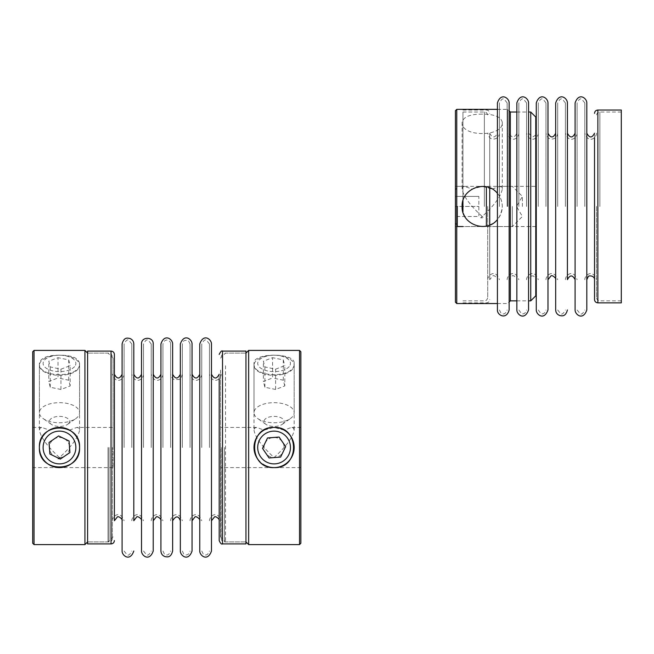 <?xml version="1.0" encoding="UTF-8"?>
<svg xmlns="http://www.w3.org/2000/svg" width="654" height="654" viewBox="0 0 654 654"><rect width="100%" height="100%" fill="white"/><g stroke="black" fill="none" stroke-linecap="round" stroke-linejoin="round"><path stroke-width="0.49" stroke-dasharray="3.27 2.45" d="M299.524 350.413L299.524 544.594M300.865 351.754L300.865 543.253M273.217 467.577A40.115 28.367 90 0 1 272.53 467.536L275.636 467.536A40.115 28.367 -90 0 1 274.083 467.594L220.521 467.594L220.521 427.422L220.521 467.594M275.636 467.536A20.086 20.086 0 0 1 272.53 467.536M253.997 363.428C252.746 378.339 295.395 378.372 294.169 363.428C295.42 352.449 252.771 352.424 253.997 363.428L253.997 430.111L254.684 428.1L256.687 427.422L264.036 430.111L274.083 427.422L284.13 430.111C301.723 439.153 293.842 468.558 274.083 467.594C254.324 468.558 246.452 439.153 264.036 430.111M253.997 430.111C255.207 437.248 261.911 446.396 274.083 457.547C286.264 446.396 292.959 437.248 294.169 430.111L293.483 428.1L291.48 427.422L284.13 430.111M300.865 430.111L300.865 467.594L300.865 430.111M248.643 544.594L248.643 350.413M245.961 365.741L245.961 541.921L245.961 365.741M225.54 365.741L225.54 541.921L225.54 365.741M220.521 370.09L220.521 536.893L220.521 370.09M34.041 544.594L34.041 350.413M32.7 543.253L32.7 351.754M57.928 458.863A40.115 14.184 130.9 0 0 59.481 457.547A40.115 14.184 -130.9 0 0 61.035 458.863L57.928 458.863A20.086 10.047 180 0 0 61.035 458.863M32.7 467.594L32.7 447.508L32.7 467.594L59.481 467.594C71.662 466.376 78.357 459.68 79.567 447.508C79.306 439.929 75.962 434.125 69.528 430.111L59.481 427.422L49.442 430.111L41.725 427.43L40.082 428.1L39.395 430.111C40.613 437.248 47.309 446.396 59.481 457.547C71.662 446.396 78.357 437.248 79.567 430.111L78.889 428.1L76.878 427.422L113.052 427.422L113.052 467.594L113.052 427.422M113.052 467.594L59.481 467.594C47.309 466.376 40.613 459.68 39.395 447.508C39.657 439.929 43.009 434.125 49.442 430.111M32.7 447.508L32.7 427.422L32.7 447.508M69.528 430.111L76.878 427.422M59.481 355.204C47.276 355.187 40.581 357.926 39.395 363.428C38.145 378.364 80.843 378.339 79.567 363.428C78.39 357.926 71.695 355.179 59.481 355.204M84.93 350.413L84.93 544.594M87.603 447.508L87.603 541.921L87.603 447.508M108.024 447.508L108.024 541.921L108.024 447.508M113.052 447.508L113.052 358.114L113.052 447.508M283.37 423.326A10.047 5.019 0 0 1 282.283 424.315A10.047 5.019 0 0 1 265.884 424.315A10.047 5.019 0 0 1 264.805 419.492A10.047 5.019 0 0 1 277.917 416.77A10.047 5.019 0 0 1 283.37 423.326M275.612 369.175L284.801 365.635L284.801 385.934L275.612 389.465L275.612 369.175L264.886 366.959L263.366 361.212L272.554 357.673L272.554 377.971L263.366 381.503L263.366 361.212M275.612 389.465L264.886 387.258L263.366 381.503M284.801 385.934L283.28 380.187L272.554 377.971M283.28 380.187L283.28 359.888L272.554 357.673M264.886 387.258L264.886 366.959M289.215 366.551A16.375 8.191 0 0 1 261.101 368.415A16.375 8.191 0 0 1 271.933 355.31A16.375 8.191 0 0 1 289.215 366.551M283.28 359.888L284.801 365.635M292.649 369.118A20.086 10.047 0 0 1 270.176 375.134A20.086 10.047 0 0 1 253.997 365.284A20.086 10.047 0 0 1 274.083 355.236A20.086 10.047 0 0 1 294.169 365.284A20.086 10.047 0 0 1 292.649 369.118M292.649 416.549A20.086 10.047 0 0 1 290.482 418.511A20.086 10.047 0 0 1 257.684 418.511A20.086 10.047 0 0 1 253.997 412.715A20.086 10.047 0 0 1 274.083 402.668A20.086 10.047 0 0 1 294.169 412.715A20.086 10.047 0 0 1 292.649 416.549M68.744 423.351A10.047 5.019 0 0 1 67.681 424.315A10.047 5.019 0 0 1 51.282 424.315A10.047 5.019 0 0 1 50.219 419.467A10.047 5.019 0 0 1 63.364 416.778A10.047 5.019 0 0 1 68.744 423.351M60.945 369.175L70.182 365.668L70.182 385.966L60.945 389.473L60.945 369.175L50.252 366.935L48.788 361.18L58.018 357.673L58.018 377.971L48.788 381.478L48.788 361.18M60.945 389.473L50.252 387.233L48.788 381.478M70.182 385.966L68.711 380.211L58.018 377.971M68.711 380.211L68.711 359.913L58.018 357.673M50.252 387.233L50.252 366.935M74.581 366.592A16.375 8.191 0 0 1 46.45 368.382A16.375 8.191 0 0 1 57.413 355.302A16.375 8.191 0 0 1 74.581 366.592M68.711 359.913L70.182 365.668M78.006 369.167A20.086 10.047 0 0 1 55.525 375.126A20.086 10.047 0 0 1 39.395 365.284A20.086 10.047 0 0 1 59.481 355.236A20.086 10.047 0 0 1 79.567 365.284A20.086 10.047 0 0 1 78.006 369.167M78.006 416.598A20.086 10.047 0 0 1 75.889 418.511A20.086 10.047 0 0 1 43.082 418.511A20.086 10.047 0 0 1 39.395 412.715A20.086 10.047 0 0 1 59.481 402.668A20.086 10.047 0 0 1 79.567 412.715A20.086 10.047 0 0 1 78.006 416.598M284.098 446.747A10.047 10.047 0 0 0 273.323 437.493A10.047 10.047 0 0 0 264.069 448.268A10.047 10.047 0 0 0 274.844 457.522A10.047 10.047 0 0 0 284.098 446.747M279.103 437.052L285.651 446.625L280.631 457.081L269.064 457.964L262.516 448.391L267.535 437.935L279.103 437.052M274.083 427.422A20.086 20.086 0 0 0 270.127 427.814M259.883 461.708A20.086 20.086 0 0 0 262.924 464.209M294.112 445.979A20.086 20.086 0 0 0 262.744 430.921A20.086 20.086 0 0 0 265.393 465.615A20.086 20.086 0 0 0 294.112 445.979M68.531 451.873A10.047 10.047 0 0 0 63.855 438.466A10.047 10.047 0 0 0 50.44 443.134A10.047 10.047 0 0 0 55.116 456.549A10.047 10.047 0 0 0 68.531 451.873M69.071 440.984L69.929 452.552L60.34 459.075L49.892 454.031L49.042 442.464L58.631 435.94L69.071 440.984M77.573 456.247A20.086 20.086 0 0 0 58.01 427.471A20.086 20.086 0 0 0 42.87 458.806A20.086 20.086 0 0 0 77.573 456.247M190.052 447.508L190.052 343.971L190.052 447.508M221.183 447.508L221.183 538.569L221.183 447.508M151.213 447.508L151.213 343.971L151.213 447.508M245.961 447.508L245.961 541.921L245.961 447.508M143.512 447.508L143.512 343.971L143.512 447.508M245.961 351.084L245.961 543.924M182.352 447.508L182.352 343.971L182.352 447.508M201.767 447.508L201.767 343.971L201.767 447.508M180.34 447.508L180.34 374.268L180.34 447.508M131.797 447.508L131.797 343.971L131.797 447.508M87.603 351.084L87.603 543.924M180.34 343.988L180.34 551.02M192.063 343.988L192.063 551.02M160.925 343.988L160.925 551.02M172.64 343.988L172.64 551.02M122.085 343.988L122.085 551.02M122.085 447.508L122.085 374.268L122.085 447.508M160.925 447.508L160.925 374.268L160.925 447.508M114.393 520.739L114.393 354.435M209.468 447.508L209.468 343.971L209.468 447.508M162.936 447.508L162.936 343.971L162.936 447.508M170.637 447.508L170.637 343.971L170.637 447.508M133.808 343.988L133.808 520.739M199.756 343.988L199.756 551.02M199.756 447.508L199.764 374.268L199.764 447.508M112.382 447.508L112.382 538.569L112.382 447.508M211.479 343.988L211.479 551.02M124.097 447.508L124.097 343.971L124.097 447.508M219.18 378.674L219.18 540.58M141.509 447.508L141.509 374.268L141.509 447.508M141.509 343.988L141.509 551.02M153.224 343.988L153.224 551.02M456.762 303.538L456.762 109.357M455.421 302.197L455.421 110.698M480.649 217.807A40.115 14.184 130.9 0 0 482.202 216.49A40.115 14.184 -130.9 0 0 483.756 217.807L480.649 217.807A20.086 10.047 180 0 0 483.756 217.807M497.424 193.347C500.604 197.099 502.223 201.465 502.288 206.451C502.231 211.414 500.612 215.779 497.424 219.556M455.421 226.537L455.421 206.451L455.421 226.537L482.202 226.537C494.383 225.319 501.078 218.624 502.288 206.451C502.027 198.873 498.683 193.069 492.249 189.055L482.202 186.365L472.163 189.055L464.446 186.374L462.803 187.044L462.116 189.055C463.334 196.192 470.03 205.34 482.202 216.49C494.383 205.34 501.078 196.192 502.288 189.055L501.61 187.044L499.599 186.365L535.773 186.365L535.773 226.537L535.773 186.365M535.773 226.537L482.202 226.537C470.03 225.319 463.334 218.624 462.116 206.451M462.492 202.568C463.776 196.674 467.005 192.17 472.163 189.055M455.421 206.451L455.421 186.365L455.421 222.826L455.421 196.404L455.421 206.451L478.859 206.451L455.421 206.451L455.421 216.49L455.421 206.451M492.249 189.055L499.599 186.365M482.202 114.148C469.997 114.131 463.302 116.87 462.116 122.372C460.866 137.307 503.564 137.283 502.288 122.372C501.111 116.87 494.416 114.123 482.202 114.148M507.651 206.451L507.651 109.357L507.651 206.451M510.324 112.038L510.324 300.865M530.746 112.038L530.746 300.865M535.773 117.058L535.773 295.837M522.383 206.451L522.383 196.404L522.383 206.451M478.859 196.404L455.421 196.404L478.859 196.404L478.859 216.49L455.421 216.49L478.859 216.49L478.859 196.404M457.563 206.451L457.563 226.537L457.563 206.451M512.335 206.451L512.335 226.537L512.335 206.451M565.391 206.451L565.391 102.915L565.391 206.451M462.942 206.451L462.942 112.038L462.942 206.451M596.522 206.451L596.522 297.513L596.522 206.451M526.552 206.451L526.552 102.915L526.552 206.451M621.3 206.451L621.3 112.038L621.3 206.451M518.851 206.451L518.851 102.915L518.851 206.451M621.3 110.027L621.3 302.867M557.69 206.451L557.69 102.915L557.69 206.451M577.106 206.451L577.106 102.915L577.106 206.451M555.679 206.451L555.679 133.212L555.679 206.451M547.978 206.451L547.978 133.212L547.978 206.451M507.136 206.451L507.136 102.915L507.136 206.451M462.942 200.745L462.942 212.158M555.679 102.931L555.679 309.963M567.402 102.931L567.402 279.683M536.264 102.931L536.264 309.963M547.978 102.931L547.978 309.963M497.424 102.931L497.424 309.963M497.424 279.683L497.424 133.212C494.955 138.182 492.388 138.182 489.732 133.212L489.732 279.683L492.781 275.923C493.95 274.606 498.462 278.522 497.424 279.683L497.424 133.212M536.264 206.451L536.264 133.212L536.264 206.451M489.732 279.683L489.732 133.212M489.732 225.074L489.732 187.821M584.807 206.451L584.807 102.915L584.807 206.451M538.275 206.451L538.275 102.915L538.275 206.451M545.976 206.451L545.976 102.915L545.976 206.451M509.147 102.931L509.147 309.963M528.563 279.683L528.563 133.212L528.563 279.683L528.947 278.015L531.555 275.931L533.296 275.939L535.773 277.803M575.095 102.931L575.095 309.963M575.095 206.451L575.103 133.212L575.103 206.451M487.721 206.451L487.721 297.513L487.721 206.451M586.818 102.931L586.818 309.963M499.435 206.451L499.435 102.915L499.435 206.451M594.519 137.618L594.519 299.524M586.818 206.451L586.818 133.212L586.818 206.451M509.147 279.683L509.147 133.212L509.147 279.683L512.139 275.931C513.276 274.566 517.919 278.53 516.848 279.683L516.848 133.212C514.371 138.182 511.804 138.182 509.147 133.212M516.848 279.683L516.848 133.212M516.848 102.931L516.848 309.963M528.563 102.931L528.563 309.963M109.03 447.508L109.03 541.921L109.03 447.508M224.535 447.508L224.535 541.921L224.535 447.508M222.523 543.924L222.523 351.084M111.041 351.084L111.041 543.924M484.369 206.451L484.369 112.038L484.369 206.451M599.873 206.451L599.873 112.038L599.873 206.451M597.862 302.867L597.862 110.027M486.38 186.799L486.38 226.096M294.169 363.428L294.169 430.111M300.865 427.422L291.48 427.422M256.687 427.422L220.521 427.422M300.865 467.594L274.083 467.594M221.183 356.446C222.646 353.512 223.766 352.4 224.535 353.095L245.961 353.095L225.54 353.095L220.521 358.114M221.183 538.569C221.404 540.621 222.523 541.741 224.535 541.921L245.961 541.921L225.54 541.921L220.521 536.893M32.7 427.422L42.085 427.422M39.395 363.428L39.395 430.111M79.567 363.428L79.567 430.111M112.382 538.569C112.161 540.621 111.049 541.741 109.03 541.921L87.603 541.921L108.024 541.921L113.052 536.893M112.382 356.446C111.294 353.716 110.174 352.596 109.03 353.095L87.603 353.095L108.024 353.095L113.052 358.114M253.997 365.284L253.997 412.715M294.169 365.284L294.169 412.715M282.283 424.315L290.482 418.511M265.884 424.315L257.684 418.511M39.395 365.284L39.395 412.715M79.567 365.284L79.567 412.715M67.681 424.315L75.889 418.511M51.282 424.315L43.082 418.511M151.213 343.971L148.221 340.219C146.937 339.148 145.368 340.399 143.512 343.971M143.512 551.036L146.455 554.78C147.73 555.892 149.316 554.641 151.213 551.036M190.052 343.971L188.524 340.906C184.747 339.688 182.687 340.709 182.352 343.971M182.352 551.036L183.643 553.913L185.172 554.747C184.992 554.984 189.022 555.794 190.052 551.036M201.767 374.252C201.947 378.609 193.976 385.5 190.052 374.252M190.052 520.756C189.873 516.407 197.843 509.515 201.767 520.756M143.512 374.252C143.7 378.609 135.721 385.5 131.797 374.252M131.797 520.756C131.658 516.521 139.416 509.392 143.512 520.756M170.637 343.971C171.013 340.848 165.11 336.982 162.936 343.971M162.936 551.036L164.407 554.069C165.348 554.518 168.201 557.143 170.637 551.036M131.797 343.971L128.805 340.219C127.522 339.148 125.952 340.399 124.097 343.971M124.097 551.036L127.031 554.78C128.315 555.892 129.901 554.641 131.797 551.036M219.18 447.508L219.18 374.268L219.18 447.508M221.183 374.252C221.371 378.609 213.392 385.5 209.468 374.252M209.468 520.756C209.329 516.521 217.087 509.392 221.183 520.756M124.097 374.252C124.276 378.609 116.306 385.5 112.382 374.252M112.382 520.756C112.202 516.407 120.172 509.515 124.097 520.756M162.936 374.252C163.116 378.609 155.137 385.5 151.213 374.252M151.213 520.756C151.074 516.521 158.832 509.392 162.936 520.756M209.468 343.971L206.476 340.219C205.192 339.148 203.623 340.399 201.767 343.971M201.767 551.036L203.247 554.069C204.089 554.494 207.016 557.159 209.468 551.036M182.352 374.252L181.191 377.75L179.09 379.508L173.694 379.402L171.242 376.851L170.637 374.252M170.637 520.756C170.449 516.407 178.428 509.515 182.352 520.756M455.421 186.365L464.806 186.365M462.116 122.372L462.116 189.055M502.288 122.372L502.288 189.055M497.424 303.538L507.651 303.538L509.147 302.042M497.424 109.357L507.651 109.357L509.147 110.861M516.848 300.865L528.563 300.865M516.848 112.038L528.563 112.038M455.421 190.077L457.563 186.365L512.335 186.365L522.383 196.404L516.578 206.451L522.383 216.49L512.335 226.537L462.942 226.537M455.421 222.826L457.563 226.537M462.942 300.865L484.369 300.865C486.11 300.93 487.23 299.81 487.721 297.513M462.942 112.038L484.369 112.038C486.11 111.973 487.23 113.085 487.721 115.39M621.3 112.038L599.873 112.038C597.838 112.235 596.726 113.355 596.522 115.39M621.3 300.865L599.873 300.865C597.838 300.66 596.726 299.548 596.522 297.513M526.552 102.915L523.617 99.179C522.342 98.067 520.756 99.31 518.851 102.915M518.851 309.98L521.5 313.642C521.434 313.822 525.236 315.024 526.552 309.98M565.391 102.915L562.334 99.146C561.05 98.108 559.497 99.367 557.69 102.915M557.69 309.98L560.625 313.724C561.9 314.836 563.495 313.585 565.391 309.98M577.106 133.195C577.302 137.634 569.176 144.362 565.391 133.195M565.391 279.699C565.211 275.35 573.182 268.459 577.106 279.699M518.851 133.195C519.039 137.553 511.06 144.444 507.136 133.195M507.136 279.699C506.956 275.35 514.927 268.459 518.851 279.699M462.942 302.867L486.38 302.867C488.375 302.712 489.494 301.592 489.732 299.524M462.942 110.027L486.38 110.027C488.375 110.191 489.494 111.311 489.732 113.379M545.976 102.915L543.041 99.179C541.757 98.067 540.171 99.31 538.275 102.915M538.275 309.98L540.915 313.642C540.858 313.822 544.651 315.024 545.976 309.98M535.773 135.1L532.519 137.062L528.563 133.212M507.136 102.915L504.201 99.179C502.926 98.067 501.332 99.31 499.435 102.915M499.435 309.98L500.915 313.013C501.847 313.462 504.708 316.086 507.136 309.98M594.519 206.451L594.519 133.212L594.519 206.451M596.522 133.195C596.718 137.634 588.592 144.362 584.807 133.195M584.807 279.699C584.627 275.35 592.606 268.459 596.522 279.699M499.435 133.195C499.239 136.163 497.727 138.059 494.882 138.91C493.124 139.098 489.38 140.021 487.721 133.195M487.721 279.699C487.541 275.35 495.511 268.459 499.435 279.699M538.275 133.195C538.463 137.634 530.345 144.362 526.552 133.195M526.552 279.699C526.413 275.465 534.171 268.336 538.275 279.699M584.807 102.915L581.758 99.146C580.466 98.108 578.913 99.367 577.106 102.915M577.106 309.98L580.163 313.748C581.455 314.787 583 313.536 584.807 309.98M557.69 133.195C557.502 136.122 556.014 138.019 553.219 138.885C551.616 139.163 547.611 140.03 545.976 133.195M545.976 279.699C545.828 275.465 553.595 268.336 557.69 279.699"/><path stroke-width="0.98" d="M299.524 531.588L299.524 350.413L248.643 350.413L248.643 544.594L299.524 544.594L299.524 531.588M299.524 544.594L300.865 543.253L300.865 351.754L299.524 350.413M274.083 467.594L274.083 467.594A40.115 28.367 90 0 1 273.217 467.577M274.083 427.422C299.973 426.171 300.031 468.82 274.083 467.594C248.193 468.844 248.136 426.195 274.083 427.422A20.086 20.086 0 0 1 284.22 464.847A20.086 20.086 0 0 1 262.924 464.209M34.041 350.413L34.041 544.594L84.93 544.594L84.93 350.413L34.041 350.413L32.7 351.754L32.7 543.253L34.041 544.594M79.567 447.508C80.818 473.398 38.169 473.455 39.395 447.508C38.145 421.617 80.794 421.56 79.567 447.508M279.103 437.052L285.651 446.625L280.631 457.081L269.064 457.964L262.516 448.391L267.535 437.935L279.103 437.052M290.409 446.265A16.375 16.375 0 0 0 264.845 433.986A16.375 16.375 0 0 0 266.995 462.272A16.375 16.375 0 0 0 290.409 446.265M270.127 427.814A20.086 20.086 0 0 0 259.883 461.708M69.071 440.984L69.929 452.552L60.34 459.075L49.892 454.031L49.042 442.464L58.631 435.94L69.071 440.984M74.229 454.628A16.375 16.375 0 0 0 58.28 431.174A16.375 16.375 0 0 0 45.944 456.713A16.375 16.375 0 0 0 74.229 454.628M77.573 456.247A20.086 20.086 0 0 0 58.01 427.471A20.086 20.086 0 0 0 42.87 458.806A20.086 20.086 0 0 0 77.573 456.247M245.961 447.508L245.961 351.084L222.523 351.084L222.523 543.924L245.961 543.924L245.961 447.508M111.041 351.084L111.041 543.924L87.603 543.924L87.603 351.084L111.041 351.084C113.077 351.288 114.188 352.4 114.393 354.435L114.393 520.723M180.34 447.508L180.34 343.988C184.273 332.739 192.243 339.639 192.063 343.988L192.063 551.02C188.139 562.268 180.161 555.377 180.34 551.02L180.34 447.508M160.925 447.508L160.925 343.988C164.579 332.902 172.852 339.475 172.64 343.988L172.64 551.02C170.784 558.124 167.179 556.84 165.307 556.693C162.56 555.794 161.105 553.905 160.925 551.02L160.925 447.508M133.808 551.02C129.884 562.268 121.906 555.377 122.085 551.02L122.085 343.988C124.088 336.622 127.718 338.167 129.868 338.453C132.353 339.467 133.669 341.306 133.808 343.988L133.808 520.723M199.756 447.508L199.756 343.988C203.688 332.739 211.659 339.639 211.479 343.988L211.479 551.02C207.555 562.268 199.576 555.377 199.756 551.02L199.756 447.508M222.523 543.924C221.592 544.537 220.472 543.425 219.18 540.58L219.18 378.674M141.509 447.508L141.509 343.988C141.141 336.426 153.584 336.434 153.224 343.988L153.224 551.02C149.3 562.268 141.329 555.377 141.509 551.02L141.509 447.508M456.762 303.538L455.421 302.197L455.421 110.698L456.762 109.357L456.762 303.538L497.424 303.538M497.424 219.556C486.527 233.731 461.127 224.42 462.116 206.451C461.119 188.524 486.494 179.139 497.424 193.347M462.116 206.451L462.492 202.568M509.147 302.042L510.324 300.865L510.324 112.038L509.147 110.861M528.563 300.865L530.746 300.865L530.746 112.038L528.563 112.038M530.746 300.865L535.773 295.837L535.773 117.058L530.746 112.038M621.3 206.451L621.3 110.027L597.862 110.027L597.862 302.867L621.3 302.867L621.3 206.451M462.942 212.158L462.942 200.745M567.402 309.963C565.596 317.084 561.672 315.915 559.71 315.53C557.167 314.541 555.826 312.686 555.679 309.963L555.679 102.931C559.611 91.683 567.582 98.582 567.402 102.931L567.402 279.667C569.969 274.721 572.536 274.721 575.103 279.683M536.264 206.451L536.264 102.931C540.196 91.683 548.158 98.582 547.978 102.931L547.978 309.963C543.915 321.286 536.092 314.239 536.264 309.963L536.264 206.451M497.424 206.451L497.424 102.931C501.078 91.846 509.352 98.419 509.147 102.931L509.147 309.963C506.376 320.378 497.032 315.089 497.424 309.963L497.424 206.451M489.732 187.821L489.732 225.074M575.095 206.451L575.095 102.931C579.027 91.683 586.998 98.582 586.818 102.931L586.818 309.963C582.894 321.212 574.915 314.321 575.095 309.963L575.095 206.451M597.862 302.867C595.835 302.671 594.715 301.551 594.519 299.524L594.519 137.618M516.848 206.451L516.848 102.931C520.772 91.683 528.743 98.582 528.563 102.931L528.563 309.963C524.5 321.286 516.676 314.239 516.848 309.963L516.848 206.451M486.38 226.096L486.38 186.799M245.961 541.921L248.643 544.594M245.961 353.095L248.643 350.413M87.603 353.095L84.93 350.413M87.603 541.921L84.93 544.594M180.34 374.268C177.872 379.238 175.305 379.238 172.64 374.268M172.64 520.739C175.852 515.654 178.419 515.654 180.34 520.739M122.085 374.268C119.617 379.238 117.05 379.238 114.393 374.268M114.393 520.739L117.319 517.003C118.423 515.589 123.197 519.587 122.085 520.739M111.041 543.924C113.052 543.744 114.172 542.632 114.393 540.58M160.925 374.268C158.448 379.238 155.881 379.238 153.224 374.268M153.224 520.739L156.216 516.987C157.344 515.614 162.037 519.636 160.925 520.739M219.18 374.268C216.703 379.238 214.136 379.238 211.479 374.268M211.479 520.739L214.471 516.987C215.501 515.614 220.251 519.529 219.18 520.739M199.764 374.268C197.287 379.238 194.72 379.238 192.063 374.268M192.063 520.739L194.876 517.036C195.914 515.515 200.942 519.587 199.764 520.739M141.509 374.268C139.032 379.238 136.465 379.238 133.808 374.268M133.808 520.739L136.621 517.036C137.659 515.515 142.686 519.587 141.509 520.739M222.523 351.084C221.78 350.381 220.66 351.492 219.18 354.435M456.762 109.357L497.424 109.357M510.324 300.865L516.848 300.865M510.324 112.038L516.848 112.038M457.563 226.537L462.942 226.537M555.679 133.212C553.21 138.182 550.643 138.182 547.978 133.212M547.978 279.683L550.97 275.931C552.107 274.566 556.75 278.53 555.679 279.683M536.264 133.212L535.773 135.1M535.773 277.803L536.264 279.667M594.519 133.212C592.042 138.182 589.475 138.182 586.818 133.212M586.818 279.683L588.191 276.732C588.191 275.301 594.674 275.383 594.519 279.683M575.103 133.212C572.626 138.182 570.059 138.182 567.402 133.212M597.862 110.027C595.835 110.232 594.715 111.343 594.519 113.379"/></g></svg>
